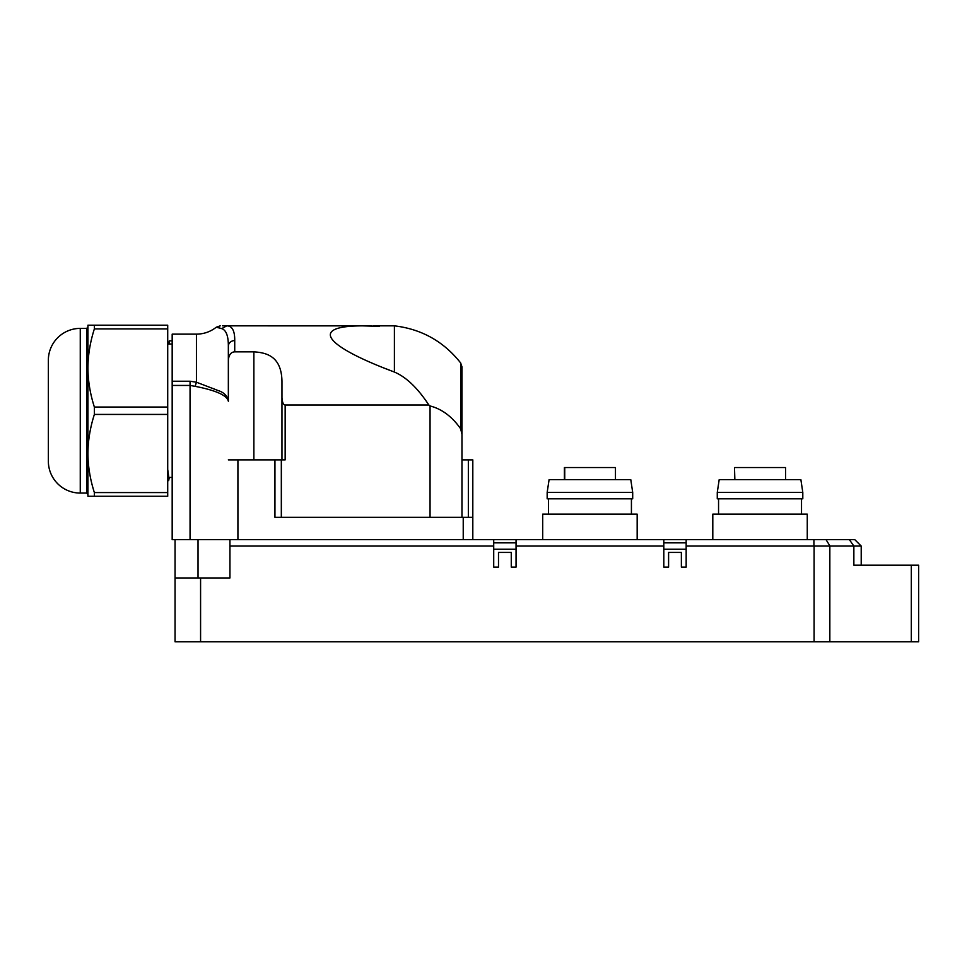 <?xml version="1.0" encoding="UTF-8"?>
<svg xmlns="http://www.w3.org/2000/svg" width="967" height="967" viewBox="0 0 967 967"><rect width="100%" height="100%" fill="white"/><g stroke="black" fill="none" stroke-linecap="round" stroke-linejoin="round"><path stroke-width="1.45" d="M564.402 479.668L564.402 467.545L615.459 467.545L615.459 479.668M564.74 467.545L564.74 479.668M547.165 492.433L549.087 479.668L630.786 479.668L632.696 492.433L632.696 498.815L547.165 498.815L547.165 492.433L632.696 492.433M542.705 539.671L542.705 514.142L637.168 514.142L637.168 539.671M516.052 546.053L516.052 539.671L663.809 539.671L663.809 546.053L516.052 546.053L516.052 567.121L511.265 567.121L511.265 552.435L498.501 552.435L498.501 567.121L493.714 567.121L493.714 546.053L229.941 546.053L229.941 539.671L493.714 539.671L493.714 546.053M663.809 546.053L663.809 567.121L668.596 567.121L668.596 552.435L681.372 552.435L681.372 567.121L686.159 567.121L686.159 539.671L854.816 539.671L861.21 546.053L861.21 565.199L861.21 546.065L854.816 539.671M686.159 539.671L663.809 539.671M516.052 539.671L493.714 539.671M734.509 479.668L734.509 467.545L734.847 479.668M712.8 539.671L712.8 514.142L807.264 514.142L807.264 539.671M760.038 498.815L717.272 498.815L717.272 492.433L802.803 492.433L802.803 498.815L760.038 498.815M717.272 492.433L719.182 479.668L800.881 479.668L802.803 492.433M734.847 467.545L785.567 467.545L785.567 479.668M416.003 404.992L285.156 404.992C283.404 404.895 282.34 402.514 281.965 397.86L281.965 381.361C281.53 356.485 266.832 352.641 253.874 351.855L234.727 351.855C231.077 352.012 228.949 354.72 228.345 360.002L228.345 401.22C227.064 395.37 215.992 390.402 195.153 386.341L196.434 382.219L190.052 381.228L172.174 381.228L172.174 539.671L175.051 539.671L175.051 641.798L829.843 641.798L829.843 546.053L814.093 546.053L814.093 641.798M849.377 539.671L853.861 546.065L853.861 565.199L918.65 565.199L918.65 641.798L829.843 641.798M175.051 577.964L229.941 577.964L229.941 546.053M686.159 546.053L814.093 546.053M853.317 546.053L829.843 546.053M663.809 542.862L686.159 542.862M493.714 542.862L516.052 542.862M175.051 539.671L229.941 539.671M195.153 386.341L190.052 385.446L190.052 539.671M172.174 381.228L172.174 334.147L196.434 334.147L196.434 382.219L217.78 390.414C224.066 392.384 227.596 395.987 228.345 401.22L228.345 346.222C228.405 336.02 226.193 330.146 221.721 328.611L216.27 327.221L220.234 325.843M172.174 340.843L169.273 340.843L172.174 340.855L172.174 344.034L167.714 344.034M228.345 401.112L227.716 397.933M218.445 390.716L212.486 388.299M218.53 327.692L221.721 328.611L226.774 325.843C232.189 325.903 234.836 330.823 234.727 340.577C234.836 330.811 232.189 325.903 226.774 325.843L225.033 325.843M224.562 325.843L223.728 325.843M223.498 325.843L222.543 325.843M228.345 459.881L285.156 459.881L285.156 404.992L428.84 404.992C417.671 388.021 406.188 377.033 394.403 372.053C323.969 345.69 308.848 325.794 362.843 325.867L226.774 325.843C218.457 325.843 218.457 325.843 226.774 325.843L221.721 328.611M228.345 346.222A6.382 5.645 0 0 1 234.727 340.577L234.727 351.855M378.218 326.314L362.843 325.867M371.957 325.843L240.348 325.843M375.389 325.843L379.487 326.278M389.072 325.843L379.487 325.843L394.403 325.843L394.403 372.053L385.301 368.512M379.487 325.843L373.673 325.843M428.84 404.992L430.049 405.959C441.859 408.981 452.06 416.584 460.643 428.768L460.643 362.927C443.672 341.46 421.588 329.094 394.403 325.843M274.942 459.881L274.942 517.333L472.815 517.333L472.815 459.881L461.96 459.881L461.96 406.998M461.96 405.814L461.96 404.714M461.96 517.333L461.96 434.231L460.643 428.768M461.96 367.097L461.96 434.231M430.049 517.333L430.049 405.959M472.815 539.671L472.815 517.333M663.809 549.244L686.159 549.244M493.714 549.244L516.052 549.244M281.965 397.86L281.965 459.881M228.345 360.002L228.345 386.486M167.714 492.578L167.714 496.264L94.367 496.264L94.367 492.578C90.173 479.463 88.021 466.445 87.924 453.499L87.924 325.202L94.367 325.202L94.367 328.901L167.714 328.901L167.714 492.578L94.367 492.578M94.367 325.202L167.714 325.202L167.714 328.901M167.714 478.121L167.714 473.008L168.669 480.623L167.714 480.478M167.714 473.008L167.714 471.243M167.714 469.442L168.826 477.432L172.174 477.432M94.367 496.264L87.924 496.264L87.924 453.499L87.924 494.355L86.643 493.073L86.643 328.393L87.924 327.124L87.924 367.968C88.021 355.034 90.173 342.004 94.367 328.901M167.714 407.047L94.367 407.047C90.173 393.932 88.021 380.913 87.924 367.968M87.924 453.499C88.021 440.565 90.173 427.535 94.367 414.432L94.367 407.047M94.367 414.432L167.714 414.432M86.643 493.073L80.261 493.073L80.261 328.393L86.643 328.393M80.261 493.073A31.911 31.911 0 0 1 48.35 461.162L48.35 360.316A31.911 31.911 0 0 1 80.261 328.393M169.14 344.034L169.31 340.855L168.693 344.034M168.669 480.623L169.285 477.432M861.21 546.065L853.861 546.065M200.58 641.798L200.58 577.964M829.988 546.053L826.048 539.671M813.924 539.671L813.924 546.053M172.174 385.446L190.052 385.446L190.052 381.228M468.342 517.333L468.342 459.881M463.229 517.333L463.229 539.671M237.918 539.671L237.918 459.881M198.03 539.671L198.03 577.964M253.874 351.855L253.874 459.881M281.324 517.333L281.324 459.881M911.313 565.199L911.313 641.798M631.427 498.815L631.427 514.142M548.446 498.815L548.446 514.142M718.554 498.815L718.554 514.142M801.522 498.815L801.522 514.142M196.434 334.147C203.819 334.074 210.431 331.766 216.27 327.221M460.643 362.927L461.96 366.807"/></g></svg>
